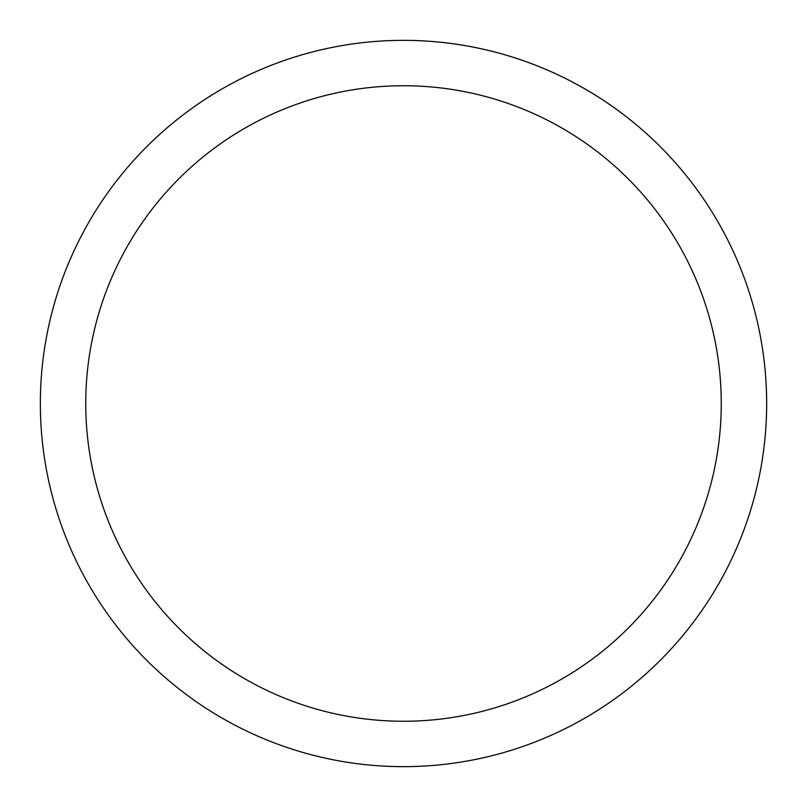 <?xml version="1.0" encoding="UTF-8"?>
<svg xmlns="http://www.w3.org/2000/svg" width="807" height="807" viewBox="0 0 807 807"><rect width="100%" height="100%" fill="white"/><g stroke="black" fill="none" stroke-linecap="round" stroke-linejoin="round"><path stroke-width="1.21" d="M40.35 403.5A363.15 363.15 0 0 0 403.5 766.65A363.15 363.15 0 0 0 766.65 403.5A363.15 363.15 0 0 0 403.5 40.35A363.15 363.15 0 0 0 40.35 403.5M721.256 403.5A317.756 317.756 0 0 1 403.5 721.256A317.756 317.756 0 0 1 85.744 403.5A317.756 317.756 0 0 1 403.5 85.744A317.756 317.756 0 0 1 721.256 403.5"/></g></svg>
